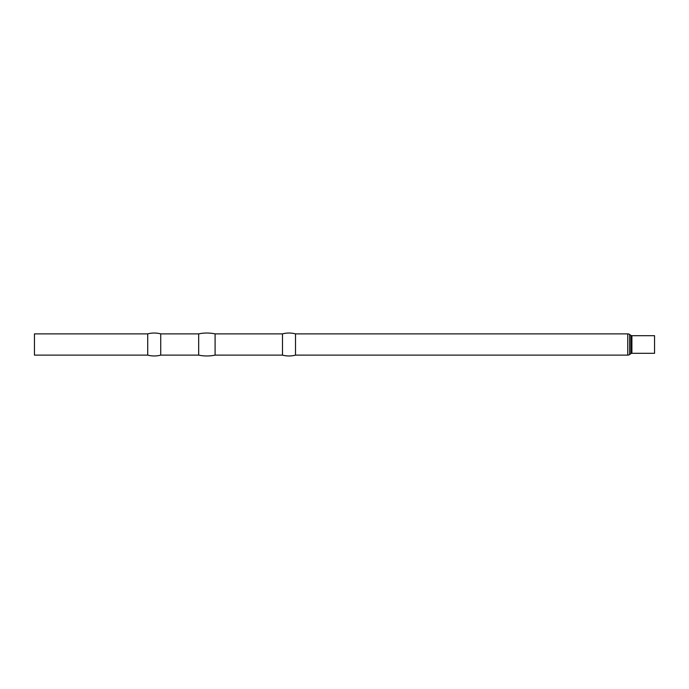 <?xml version="1.0" encoding="UTF-8"?>
<svg xmlns="http://www.w3.org/2000/svg" width="689" height="689" viewBox="0 0 689 689"><rect width="100%" height="100%" fill="white"/><g stroke="black" fill="none" stroke-linecap="round" stroke-linejoin="round"><path stroke-width="1.03" d="M630.926 353.612L630.926 335.388A1.697 1.697 0 0 0 631.899 335.698L654.55 335.698L654.55 353.302L631.899 353.302A1.697 1.697 0 0 0 630.926 353.612L629.625 354.525A3.281 3.281 0 0 1 627.739 355.119L295.512 355.119A25.39 25.39 0 0 1 282.49 355.119L215.097 355.119A40.117 40.117 0 0 1 198.673 355.119L198.673 333.881L160.735 333.881A25.39 25.39 0 0 0 147.713 333.881L34.45 333.881L34.45 355.119L147.713 355.119L147.713 333.881M198.673 355.119L160.735 355.119L160.735 333.881M215.097 355.119L215.097 333.881A40.117 40.117 0 0 0 198.673 333.881M282.49 355.119L282.49 333.881L215.097 333.881M295.512 355.119L295.512 333.881A25.39 25.39 0 0 0 282.49 333.881M630.926 335.388L629.625 334.475A3.281 3.281 0 0 0 627.739 333.881L295.512 333.881M160.735 355.119A25.39 25.39 0 0 1 147.713 355.119M627.739 355.119L627.739 333.881M629.625 354.525L629.625 334.475M631.899 353.302L631.899 335.698"/></g></svg>
